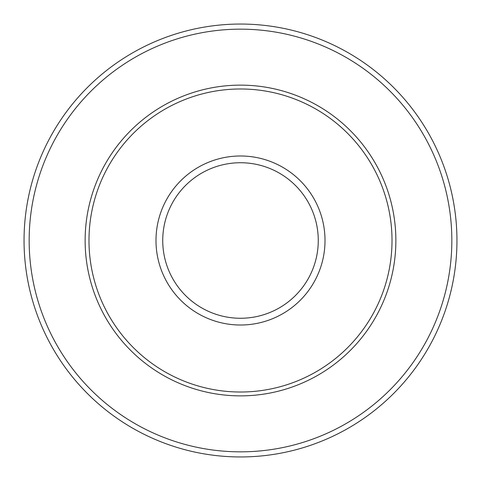 <?xml version="1.0" encoding="UTF-8"?>
<svg xmlns="http://www.w3.org/2000/svg" width="481" height="481" viewBox="0 0 481 481"><rect width="100%" height="100%" fill="white"/><g stroke="black" fill="none" stroke-linecap="round" stroke-linejoin="round"><path stroke-width="0.72" d="M456.95 240.5A216.45 216.45 0 0 0 240.5 24.05A216.45 216.45 0 0 0 24.05 240.5A216.45 216.45 0 0 0 240.5 456.95A216.45 216.45 0 0 0 456.95 240.5A216.45 216.45 0 0 0 240.5 24.05A216.45 216.45 0 0 0 24.05 240.5M392.015 240.5A151.515 151.515 0 0 0 240.5 88.985A151.515 151.515 0 0 0 88.985 240.5A151.515 151.515 0 0 0 240.5 392.015A151.515 151.515 0 0 0 392.015 240.5M451.839 240.5A211.339 211.339 0 0 0 240.5 29.161A211.339 211.339 0 0 0 29.161 240.5A211.339 211.339 0 0 0 240.5 451.839A211.339 211.339 0 0 0 451.839 240.5M85.131 240.5A155.369 155.369 0 0 0 240.5 395.869A155.369 155.369 0 0 0 395.869 240.5A155.369 155.369 0 0 0 240.5 85.131A155.369 155.369 0 0 0 85.131 240.5M325.012 240.5A84.512 84.512 0 0 0 240.5 155.988A84.512 84.512 0 0 0 155.988 240.5A84.512 84.512 0 0 0 240.5 325.012A84.512 84.512 0 0 0 325.012 240.5M318.266 240.5A77.766 77.766 0 0 0 240.5 162.734A77.766 77.766 0 0 0 162.734 240.5A77.766 77.766 0 0 0 240.5 318.266A77.766 77.766 0 0 0 318.266 240.5"/></g></svg>
